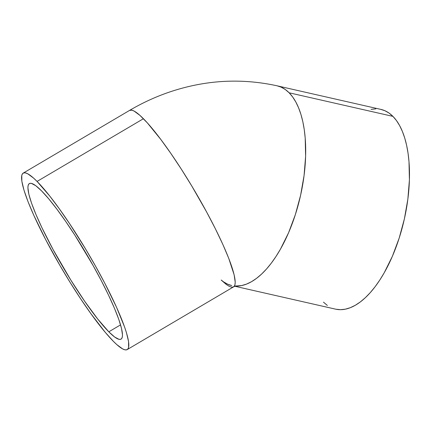 <?xml version="1.0" encoding="UTF-8"?>
<svg xmlns="http://www.w3.org/2000/svg" width="431" height="431" viewBox="0 0 431 431"><rect width="100%" height="100%" fill="white"/><g stroke="black" fill="none" stroke-linecap="round" stroke-linejoin="round"><path stroke-width="0.65" d="M108.806 331.805L120.567 324.872L108.806 331.805L97.702 319.01L84.659 301.247L70.803 280.048L53.121 249.619L41.931 227.719L36.015 214.622L31.603 203.319L28.861 194.246L27.907 187.754L28.112 185.556L28.769 184.085L29.874 183.364L31.415 183.39L35.741 185.691L41.581 190.901A90.278 13.436 59.5 0 1 98.435 275.247A90.278 13.436 59.5 0 1 121.046 339.122A90.278 13.436 59.5 0 1 108.806 331.805A90.278 13.436 59.5 0 1 51.957 247.459A90.278 13.436 59.5 0 1 29.346 183.584A90.278 13.436 59.5 0 1 41.581 190.901L48.719 198.815L56.87 209.137L65.727 221.464L74.951 235.321L93.064 265.469L101.263 280.597L108.461 294.987L114.377 308.084L118.789 319.387L121.526 328.46L122.485 334.952L122.28 337.15L121.623 338.621L120.518 339.342L118.978 339.316L114.651 337.015L108.806 331.805M127.21 349.579L233.575 286.868A102.416 15.241 -120.5 0 0 207.925 214.406A102.416 15.241 -120.5 0 0 143.431 118.719L37.066 181.429A102.416 15.241 59.5 0 1 101.56 277.117A102.416 15.241 59.5 0 1 127.21 349.579A102.416 15.241 59.5 0 1 113.326 341.277A102.416 15.241 59.5 0 1 48.832 245.589A102.416 15.241 59.5 0 1 23.182 173.127A102.416 15.241 59.5 0 1 37.066 181.429L143.431 118.719A102.416 15.241 -120.5 0 0 129.548 110.417L131.891 110.201L134.116 111.085L139.913 115.368L147.316 122.846L160.774 139.407L170.821 153.388L181.284 169.108L191.752 185.966L206.605 211.955L215.376 228.786L222.854 244.452L228.742 258.358L234.119 274.773L235.207 282.138L234.976 284.632L234.227 286.297L232.977 287.116L231.231 287.084L229.001 286.2L226.318 284.476L221.211 280.069M234.776 286.243L335.517 309.135A102.416 47.162 -77.2 0 0 400.501 233.817A102.416 47.162 -77.2 0 0 392.937 116.381L289.147 92.8L392.937 116.381A102.416 47.162 -77.2 0 0 380.902 109.399L277.111 85.812A102.416 47.162 102.8 0 1 277.111 85.812A102.416 47.162 102.8 0 1 289.147 92.8A102.416 47.162 102.8 0 1 297.767 206.568A102.416 47.162 102.8 0 1 235.234 286.055L241.581 285.586L246.51 284.11L251.515 281.691L256.547 278.34L261.558 274.105L266.503 269.014L271.325 263.12L275.991 256.477L280.446 249.161L288.571 232.762L295.375 214.552L300.612 195.232L304.07 175.546L305.622 156.254L305.202 138.087L304.259 129.65L302.837 121.752L300.946 114.474L298.608 107.874L295.838 102.028L292.676 96.986L289.147 92.8L285.279 89.508L281.12 87.137L277.111 85.812C241.349 78 205.802 79.972 170.46 91.728C156.216 96.506 142.575 102.74 129.548 110.417L23.182 173.127M231.727 285.554A102.416 47.162 102.8 0 1 221.254 280.042L223.554 281.858L227.719 284.223L231.727 285.554M323.482 302.153L327.35 305.444M335.932 309.226L340.565 309.684L345.371 309.167L350.301 307.696L355.306 305.272L360.338 301.926L365.348 297.686L370.294 292.595L375.121 286.701L379.786 280.064L384.242 272.742L392.361 256.343L399.171 238.133L404.402 218.819L407.861 199.133L409.412 179.84L408.997 161.673L408.049 153.237L406.627 145.339L404.736 138.055L402.398 131.46L399.634 125.61L396.472 120.572L392.937 116.381L389.074 113.089L384.91 110.724L380.487 109.307M375.854 108.849L371.048 109.366M37.066 181.429L33.548 178.073L27.751 173.795L25.526 172.912L23.78 172.879L22.525 173.704L21.782 175.363L21.836 181.155L23.942 190.028L28.015 201.638L33.904 215.548L45.621 239.523L59.887 265.377L70.215 282.558L80.732 298.925L91.033 313.849L105.229 332.296L113.326 341.277L116.839 344.633L122.636 348.911L124.861 349.794L126.612 349.827L127.862 349.008L128.61 347.343L128.557 341.551L126.45 332.678L124.651 327.188L116.489 307.158L104.765 283.183L95.466 266.019L85.386 248.676L69.66 223.781L59.354 208.857L49.662 195.949L37.066 181.429M233.575 286.868L235.805 285.877"/></g></svg>
